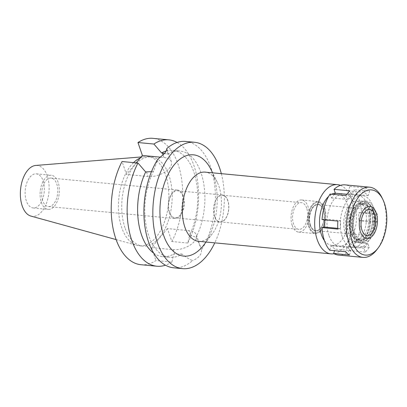<?xml version="1.0" encoding="UTF-8"?>
<svg xmlns="http://www.w3.org/2000/svg" width="407" height="407" viewBox="0 0 407 407"><rect width="100%" height="100%" fill="white"/><g stroke="black" fill="none" stroke-linecap="round" stroke-linejoin="round"><path stroke-width="0.31" stroke-dasharray="2.04 1.53" d="M30.952 216.107A25.565 14.255 95.4 0 0 46.098 204.161A25.565 14.255 95.4 0 0 47.288 175.941A25.565 14.255 95.4 0 0 35.75 165.451M133.547 162.617A44.78 24.975 95.4 0 0 121.647 227.442A44.78 24.975 95.4 0 0 136.986 245.35A44.78 24.975 95.4 0 0 139.403 245.792A44.78 24.975 95.4 0 0 164.25 222.532A44.78 24.975 95.4 0 0 165.598 174.99A44.78 24.975 95.4 0 0 147.843 156.634A44.78 24.975 95.4 0 0 145.385 156.619A44.78 24.975 95.4 0 0 140.329 157.921M26.338 200.941A17.125 9.549 -84.6 0 1 26.852 182.758A17.125 9.549 -84.6 0 1 36.355 173.86A17.125 9.549 -84.6 0 1 43.147 180.881A17.125 9.549 -84.6 0 1 42.628 199.064A17.125 9.549 -84.6 0 1 33.13 207.962A17.125 9.549 -84.6 0 1 26.338 200.941M58.13 182.3A17.125 9.549 95.4 0 0 51.338 175.28A17.125 9.549 95.4 0 0 41.84 184.178A17.125 9.549 95.4 0 0 41.321 202.36A17.125 9.549 95.4 0 0 48.112 209.376A17.125 9.549 95.4 0 0 57.616 200.483A17.125 9.549 95.4 0 0 58.13 182.3M42.704 200.707A14.306 7.977 -84.6 0 1 43.137 185.521A14.306 7.977 -84.6 0 1 51.073 178.088A14.306 7.977 -84.6 0 1 56.746 183.949A14.306 7.977 -84.6 0 1 56.314 199.14A14.306 7.977 -84.6 0 1 48.377 206.568A14.306 7.977 -84.6 0 1 42.704 200.707M169.231 212.683A14.306 7.977 95.4 0 0 174.903 218.544A14.306 7.977 95.4 0 0 182.845 211.111A14.306 7.977 95.4 0 0 183.272 195.925A14.306 7.977 95.4 0 0 177.6 190.064A14.306 7.977 95.4 0 0 169.663 197.492A14.306 7.977 95.4 0 0 169.231 212.683M169.577 212.271A13.599 7.585 -84.6 0 1 169.989 197.827A13.599 7.585 -84.6 0 1 177.533 190.766A13.599 7.585 -84.6 0 1 182.926 196.337A13.599 7.585 -84.6 0 1 182.519 210.775A13.599 7.585 -84.6 0 1 174.974 217.842A13.599 7.585 -84.6 0 1 169.577 212.271M227.879 200.595A13.599 7.585 95.4 0 0 222.487 195.019A13.599 7.585 95.4 0 0 214.942 202.086A13.599 7.585 95.4 0 0 214.53 216.524A13.599 7.585 95.4 0 0 219.922 222.095A13.599 7.585 95.4 0 0 227.467 215.033A13.599 7.585 95.4 0 0 227.879 200.595M214.626 216.407A13.4 7.474 -84.6 0 1 215.033 202.182A13.4 7.474 -84.6 0 1 222.466 195.218A13.4 7.474 -84.6 0 1 227.783 200.712A13.4 7.474 -84.6 0 1 227.376 214.937A13.4 7.474 -84.6 0 1 219.943 221.896A13.4 7.474 -84.6 0 1 214.626 216.407M306.695 208.18A13.4 7.474 95.4 0 0 301.378 202.686A13.4 7.474 95.4 0 0 293.946 209.651A13.4 7.474 95.4 0 0 293.544 223.875A13.4 7.474 95.4 0 0 298.855 229.365A13.4 7.474 95.4 0 0 306.288 222.405A13.4 7.474 95.4 0 0 306.695 208.18M292.206 225.468A16.117 8.99 -84.6 0 1 292.694 208.353A16.117 8.99 -84.6 0 1 301.638 199.979A16.117 8.99 -84.6 0 1 308.028 206.588A16.117 8.99 -84.6 0 1 307.539 223.697A16.117 8.99 -84.6 0 1 298.601 232.071A16.117 8.99 -84.6 0 1 292.206 225.468M324.679 208.16A16.117 8.99 95.4 0 0 318.284 201.557A16.117 8.99 95.4 0 0 309.34 209.931A16.117 8.99 95.4 0 0 308.857 227.04A16.117 8.99 95.4 0 0 315.247 233.649A16.117 8.99 95.4 0 0 324.191 225.275A16.117 8.99 95.4 0 0 324.679 208.16M309.269 226.551A15.278 8.522 -84.6 0 1 309.559 210.806A15.278 8.522 -84.6 0 1 317.602 202.376A15.278 8.522 -84.6 0 1 324.262 208.654A15.278 8.522 -84.6 0 1 323.621 225.341A15.278 8.522 -84.6 0 1 314.733 232.718A15.278 8.522 -84.6 0 1 309.269 226.551A15.278 8.522 95.4 0 0 314.733 232.718A15.278 8.522 95.4 0 0 323.621 225.341A15.278 8.522 95.4 0 0 324.262 208.654A15.278 8.522 95.4 0 0 317.602 202.376A15.278 8.522 95.4 0 0 309.559 210.806A15.278 8.522 95.4 0 0 309.269 226.551M364.947 209.427A20.147 11.238 95.4 0 0 356.161 201.144A20.147 11.238 95.4 0 0 345.553 212.266A20.147 11.238 95.4 0 0 345.167 233.028A20.147 11.238 95.4 0 0 352.376 241.158A20.147 11.238 95.4 0 0 364.102 231.435A20.147 11.238 95.4 0 0 364.947 209.427M342.201 236.564A26.19 14.606 -84.6 0 1 342.994 208.755A26.19 14.606 -84.6 0 1 357.524 195.151A26.19 14.606 -84.6 0 1 367.913 205.886A26.19 14.606 -84.6 0 1 367.119 233.694A26.19 14.606 -84.6 0 1 352.589 247.303A26.19 14.606 -84.6 0 1 342.201 236.564M324.435 240.629A26.19 14.606 95.4 0 0 331.781 245.329A26.19 14.606 95.4 0 0 346.311 231.725A26.19 14.606 95.4 0 0 347.1 203.917A26.19 14.606 95.4 0 0 336.716 193.183A26.19 14.606 95.4 0 0 335.348 193.167M331.71 194.22A26.19 14.606 95.4 0 0 328.622 196.423M340.501 185.368A34.753 19.383 -84.6 0 1 351.307 198.901A34.753 19.383 -84.6 0 1 334.035 253.714M198.616 241.331A34.753 19.383 95.4 0 0 212.434 233.582A34.753 19.383 95.4 0 0 218.951 186.375A34.753 19.383 95.4 0 0 217.287 182.331A34.753 19.383 95.4 0 0 205.169 172.13M204.004 244.775A50.875 28.373 95.4 0 0 213.543 175.676A50.875 28.373 95.4 0 0 211.106 169.76M221.332 173.662A63.467 35.399 -84.6 0 1 214.784 242.862M166.148 151.002A53.393 29.777 95.4 0 1 172.716 150.341A53.393 29.777 95.4 0 1 193.89 172.222A53.393 29.777 95.4 0 1 189.693 235.032L196.062 237.296L200.559 247.1L201.429 250.01A63.467 35.399 95.4 0 0 210.79 167.455A63.467 35.399 95.4 0 0 185.623 141.443M151.48 171.647L153.607 171.047L157.855 159.239M160.694 157.194L163.95 157.499A16.219 8.471 161.1 0 1 171.337 161.747A16.219 8.471 161.1 0 1 169.393 168.269A16.219 8.471 161.1 0 1 148.031 176.496L126.47 174.455L122.044 161.528M166.722 148.652L167.155 149.537L167.643 154.294L164.632 153.337M173.662 267.806A63.467 35.399 95.4 0 0 192.557 260.597C189.077 259.188 185.567 257.005 182.026 254.044A53.393 29.777 -84.6 0 1 169.805 257.321A53.393 29.777 -84.6 0 1 148.631 235.439A53.393 29.777 -84.6 0 1 153.607 171.047M201.429 250.01C201.709 254.533 198.753 258.058 192.557 260.597M167.435 228.602L151.511 247.604L173.072 249.644A16.219 8.471 -18.9 0 0 194.434 241.412A16.219 8.471 -18.9 0 0 196.378 234.89A16.219 8.471 -18.9 0 0 188.996 230.642L167.435 228.602L171.861 241.534L187.785 243.04L189.693 235.032M182.026 254.044L173.774 254.029L171.866 262.037L155.942 260.531A63.467 35.399 95.4 0 1 140.975 264.713M167.643 154.294A53.393 29.777 -84.6 0 1 179.863 151.017A53.393 29.777 -84.6 0 1 201.038 172.899A53.393 29.777 -84.6 0 1 196.062 237.296M177.065 142.46A63.467 35.399 -84.6 0 1 194.027 165.868A63.467 35.399 -84.6 0 1 187.785 243.04M136.182 162.866L126.47 174.455M171.861 241.534A63.467 35.399 95.4 0 0 178.103 164.362A63.467 35.399 95.4 0 0 152.93 138.349M151.511 247.604L155.942 260.531M124.974 227.757A44.78 24.975 -84.6 0 1 126.328 180.215A44.78 24.975 -84.6 0 1 151.17 156.949A44.78 24.975 -84.6 0 1 168.93 175.305A44.78 24.975 -84.6 0 1 167.577 222.848A44.78 24.975 -84.6 0 1 142.735 246.108A44.78 24.975 -84.6 0 1 124.974 227.757M153.704 253.154A53.393 29.777 95.4 0 0 162.652 256.644A53.393 29.777 95.4 0 0 173.774 254.029M171.866 262.037A63.467 35.399 -84.6 0 1 165.451 265.201M348.88 233.694A20.65 11.518 -84.6 0 1 349.272 212.413A20.65 11.518 -84.6 0 1 360.149 201.017A20.65 11.518 -84.6 0 1 369.154 209.503A20.65 11.518 -84.6 0 1 368.289 232.066A20.65 11.518 -84.6 0 1 356.267 242.033A20.65 11.518 -84.6 0 1 348.88 233.694M310.241 225.392A13.299 7.418 -84.6 0 1 310.643 211.274A13.299 7.418 -84.6 0 1 318.02 204.365A13.299 7.418 -84.6 0 1 323.29 209.814A13.299 7.418 -84.6 0 1 322.893 223.931A13.299 7.418 -84.6 0 1 315.511 230.84A13.299 7.418 -84.6 0 1 310.241 225.392M323.458 209.829A13.299 7.418 95.4 0 0 318.188 204.38A13.299 7.418 95.4 0 0 310.806 211.289A13.299 7.418 95.4 0 0 310.404 225.407A13.299 7.418 95.4 0 0 315.679 230.855A13.299 7.418 95.4 0 0 323.056 223.947A13.299 7.418 95.4 0 0 323.458 209.829M310.505 225.29A13.095 7.306 -84.6 0 1 310.902 211.386A13.095 7.306 -84.6 0 1 318.167 204.579A13.095 7.306 -84.6 0 1 323.362 209.946A13.095 7.306 -84.6 0 1 322.965 223.85A13.095 7.306 -84.6 0 1 315.7 230.657A13.095 7.306 -84.6 0 1 310.505 225.29M372.456 210.109A20.187 11.259 95.4 0 0 368.65 203.821A20.187 11.259 95.4 0 0 354.726 209.015A20.187 11.259 95.4 0 0 352.64 233.76A20.187 11.259 95.4 0 0 365.145 240.873A20.187 11.259 95.4 0 0 372.456 210.109M353.897 232.26A17.628 9.834 -84.6 0 1 354.431 213.543A17.628 9.834 -84.6 0 1 364.209 204.385A17.628 9.834 -84.6 0 1 371.199 211.609A17.628 9.834 -84.6 0 1 370.67 230.326A17.628 9.834 -84.6 0 1 360.887 239.484A17.628 9.834 -84.6 0 1 353.897 232.26M367.669 211.274A17.628 9.834 95.4 0 0 360.678 204.049A17.628 9.834 95.4 0 0 350.895 213.207A17.628 9.834 95.4 0 0 350.366 231.924A17.628 9.834 95.4 0 0 357.356 239.153A17.628 9.834 95.4 0 0 367.139 229.991A17.628 9.834 95.4 0 0 367.669 211.274M367.882 243.483L363.924 248.204L365.252 252.081A35.256 19.663 95.4 0 0 369.205 247.359L367.882 243.483L352.065 241.987L353.393 245.864A35.256 19.663 95.4 0 0 361.441 220.324L358.735 220.823L358.786 212.83L361.492 212.332A35.256 19.663 95.4 0 0 359.045 199.313A35.256 19.663 95.4 0 0 353.744 189.703L352.365 194.083L348.458 190.812L349.837 186.437A35.256 19.663 95.4 0 0 345.06 184.864M330.087 194.068L331.415 197.944L334.325 194.47M322.039 219.607L324.745 219.108L324.74 219.861M329.736 250.224L331.115 245.848L335.017 249.12L334.529 250.681M338.415 255.067A35.256 19.663 95.4 0 0 349.435 250.585L348.107 246.708L352.065 241.987M328.881 235.307A26.19 14.606 -84.6 0 1 329.675 207.499A26.19 14.606 -84.6 0 1 344.205 193.89A26.19 14.606 -84.6 0 1 354.594 204.624A26.19 14.606 -84.6 0 1 353.805 232.433A26.19 14.606 -84.6 0 1 339.27 246.042A26.19 14.606 -84.6 0 1 328.881 235.307M349.837 186.437L365.654 187.932L364.275 192.308L368.177 195.579L369.556 191.204L353.744 189.703M368.177 195.579L352.365 194.083M381.908 197.537A35.256 19.663 -84.6 0 1 383.603 201.638A35.256 19.663 -84.6 0 1 376.989 249.532M369.556 191.204A35.256 19.663 95.4 0 0 365.654 187.932M364.275 192.308L348.458 190.812M361.492 212.332L377.304 213.828L374.598 214.331L374.547 222.319L377.253 221.82L361.441 220.324M365.252 252.081L349.435 250.585M353.393 245.864L369.205 247.359M377.253 221.82A35.256 19.663 95.4 0 0 377.304 213.828M374.598 214.331L358.786 212.83M374.547 222.319L358.735 220.823M363.924 248.204L348.107 246.708M349.455 254.996L350.834 250.615L335.017 249.12M350.834 250.615L346.932 247.344L331.115 245.848M346.932 247.344L345.548 251.724M373.555 210.948A19.027 10.613 -84.6 0 1 366.661 239.937A19.027 10.613 -84.6 0 1 354.873 233.236A19.027 10.613 -84.6 0 1 356.842 209.915A19.027 10.613 -84.6 0 1 369.963 205.021A19.027 10.613 -84.6 0 1 373.555 210.948M353.831 234.483A21.154 11.798 95.4 0 0 362.22 243.152A21.154 11.798 95.4 0 0 373.957 232.163A21.154 11.798 95.4 0 0 374.598 209.702A21.154 11.798 95.4 0 0 366.208 201.033A21.154 11.798 95.4 0 0 354.472 212.022A21.154 11.798 95.4 0 0 353.831 234.483M372.598 209.513A21.154 11.798 -84.6 0 1 371.962 231.975A21.154 11.798 -84.6 0 1 360.22 242.964A21.154 11.798 -84.6 0 1 351.831 234.295A21.154 11.798 -84.6 0 1 352.472 211.833A21.154 11.798 -84.6 0 1 364.209 200.844A21.154 11.798 -84.6 0 1 372.598 209.513M353.067 232.819A18.636 10.394 95.4 0 0 360.46 240.456A18.636 10.394 95.4 0 0 370.802 230.774A18.636 10.394 95.4 0 0 371.362 210.989A18.636 10.394 95.4 0 0 363.97 203.347A18.636 10.394 95.4 0 0 353.632 213.034A18.636 10.394 95.4 0 0 353.067 232.819M369.2 210.785A18.636 10.394 -84.6 0 1 368.635 230.571A18.636 10.394 -84.6 0 1 358.297 240.252A18.636 10.394 -84.6 0 1 350.905 232.616A18.636 10.394 -84.6 0 1 351.47 212.825A18.636 10.394 -84.6 0 1 361.808 203.144A18.636 10.394 -84.6 0 1 369.2 210.785M347.196 237.037A26.19 14.606 95.4 0 0 357.585 247.771A26.19 14.606 95.4 0 0 372.115 234.167A26.19 14.606 95.4 0 0 372.909 206.359A26.19 14.606 95.4 0 0 362.52 195.625A26.19 14.606 95.4 0 0 347.985 209.229A26.19 14.606 95.4 0 0 347.196 237.037M337.805 229.095L340.511 228.597L337.764 228.337M340.511 228.597L340.557 220.604L324.745 219.108M340.557 220.604L337.856 221.103M345.904 195.564L347.227 199.44L331.415 197.944M347.227 199.44L351.185 194.719L346.795 194.307M351.185 194.719L349.857 190.842M146.5 172.034L148.031 176.496M163.95 157.499L163.105 155.031M190.522 235.109L188.996 230.642M173.072 249.644L174.603 254.11M141.132 156.965L145.385 156.619M116.117 239.591L136.986 245.35M36.355 173.86L51.338 175.28M33.13 207.962L48.112 209.376M51.073 178.088L177.6 190.064M48.377 206.568L174.903 218.544M177.533 190.766L222.487 195.019M174.974 217.842L219.922 222.095M222.466 195.218L301.378 202.686M219.943 221.896L298.855 229.365M301.638 199.979L318.284 201.557M298.601 232.071L315.247 233.649M360.149 201.017L356.161 201.144M356.267 242.033L352.376 241.158M336.716 193.183L357.524 195.151M331.781 245.329L352.589 247.303M212.434 233.582L206.069 242.033M217.287 182.331L212.617 172.833M171.337 161.747L167.155 149.537M196.378 234.89L200.559 247.1M172.716 150.341L179.863 151.017M162.652 256.644L169.805 257.321M147.843 156.634L151.17 156.949M139.403 245.792L142.735 246.108M318.167 204.579L369.612 209.447M315.7 230.657L367.145 235.526M369.963 205.021L368.65 203.821M366.661 239.937L365.145 240.873M360.678 204.049L364.209 204.385M357.356 239.153L360.887 239.484M360.22 242.964L362.22 243.152M364.209 200.844L366.208 201.033M358.297 240.252L360.46 240.456M361.808 203.144L363.97 203.347M339.27 246.042L357.585 247.771M344.205 193.89L362.52 195.625"/><path stroke-width="0.61" d="M141.132 156.965L35.75 165.451A25.565 14.255 95.4 0 0 22.573 179.853A25.565 14.255 95.4 0 0 22.197 205.881A25.565 14.255 95.4 0 0 30.952 216.107L116.117 239.591M140.329 157.921A44.78 24.975 95.4 0 0 133.547 162.617M335.348 193.167A26.19 14.606 95.4 0 0 331.71 194.22M328.622 196.423A26.19 14.606 95.4 0 0 321.393 234.595A26.19 14.606 95.4 0 0 324.435 240.629M334.035 253.714A34.753 19.383 -84.6 0 1 330.972 253.856A34.753 19.383 -84.6 0 1 317.19 239.611A34.753 19.383 -84.6 0 1 318.238 202.711A34.753 19.383 -84.6 0 1 337.52 184.656A34.753 19.383 -84.6 0 1 340.501 185.368M337.52 184.656L205.169 172.13A34.753 19.383 95.4 0 0 185.882 190.186A34.753 19.383 95.4 0 0 184.834 227.086A34.753 19.383 95.4 0 0 198.616 241.331L330.972 253.856M212.617 172.833L211.106 169.76A50.875 28.373 95.4 0 0 172.649 166.829A50.875 28.373 95.4 0 0 163.604 235.266A50.875 28.373 95.4 0 0 204.004 244.775L206.069 242.033M214.784 242.862A63.467 35.399 -84.6 0 1 182.595 268.651A63.467 35.399 -84.6 0 1 157.423 242.638A63.467 35.399 -84.6 0 1 159.34 175.259A63.467 35.399 -84.6 0 1 194.551 142.287A63.467 35.399 -84.6 0 1 219.724 168.3A63.467 35.399 -84.6 0 1 221.332 173.662M194.551 142.287L185.623 141.443A63.467 35.399 95.4 0 0 166.722 148.652C166.758 150.081 165.975 151.745 164.382 153.637L157.855 159.239A63.467 35.399 95.4 0 0 148.489 241.794A63.467 35.399 95.4 0 0 173.662 267.806L182.595 268.651M153.704 253.154A53.393 29.777 95.4 0 1 141.478 234.763A53.393 29.777 95.4 0 1 145.67 171.952L151.48 171.647M164.632 153.337L161.594 152.956A53.393 29.777 95.4 0 1 166.148 151.002M161.594 152.956L153.892 144.037A63.467 35.399 -84.6 0 1 168.859 139.855A63.467 35.399 -84.6 0 1 177.065 142.46M153.892 144.037L137.963 142.531L142.389 155.459L160.694 157.194M142.389 155.459L136.182 162.866M168.859 139.855L152.93 138.349A63.467 35.399 95.4 0 0 137.963 142.531M137.968 163.034L122.044 161.528A63.467 35.399 95.4 0 0 115.802 238.7A63.467 35.399 95.4 0 0 140.975 264.713L156.899 266.219A63.467 35.399 -84.6 0 1 131.726 240.206A63.467 35.399 -84.6 0 1 137.968 163.034L145.67 171.952M165.451 265.201A63.467 35.399 -84.6 0 1 156.899 266.219M374.801 214.815A13.095 7.306 95.4 0 0 369.612 209.447A13.095 7.306 95.4 0 0 362.342 216.254A13.095 7.306 95.4 0 0 361.95 230.159A13.095 7.306 95.4 0 0 367.145 235.526A13.095 7.306 95.4 0 0 374.409 228.719A13.095 7.306 95.4 0 0 374.801 214.815M360.465 231.929A16.117 8.99 -84.6 0 1 362.133 212.169A16.117 8.99 -84.6 0 1 373.25 208.028A16.117 8.99 -84.6 0 1 376.287 213.044A16.117 8.99 -84.6 0 1 370.446 237.607A16.117 8.99 -84.6 0 1 360.465 231.929A16.117 8.99 95.4 0 0 370.446 237.607A16.117 8.99 95.4 0 0 376.287 213.044A16.117 8.99 95.4 0 0 373.25 208.028A16.117 8.99 95.4 0 0 362.133 212.169A16.117 8.99 95.4 0 0 360.465 231.929M378.307 247.782A32.738 18.259 -84.6 0 1 352.304 241.661A32.738 18.259 -84.6 0 1 358.129 197.619A32.738 18.259 -84.6 0 1 382.875 199.506A32.738 18.259 -84.6 0 1 384.447 203.312A32.738 18.259 -84.6 0 1 378.307 247.782L376.989 249.532A35.256 19.663 -84.6 0 1 362.973 257.392A35.256 19.663 -84.6 0 1 348.987 242.938A35.256 19.663 -84.6 0 1 350.056 205.504A35.256 19.663 -84.6 0 1 369.617 187.189L345.06 184.864A35.256 19.663 95.4 0 0 334.04 189.347L335.368 193.223L334.325 194.47M334.04 189.347L349.857 190.842A35.256 19.663 95.4 0 0 345.904 195.564L330.087 194.068A35.256 19.663 95.4 0 0 322.039 219.607L337.856 221.103A35.256 19.663 95.4 0 0 337.805 229.095L321.988 227.599A35.256 19.663 95.4 0 0 324.435 240.613A35.256 19.663 95.4 0 0 329.736 250.224L345.548 251.724A35.256 19.663 95.4 0 0 349.455 254.996L333.638 253.495A35.256 19.663 95.4 0 0 338.415 255.067L362.973 257.392M324.74 219.861L324.694 227.101L321.988 227.599M334.529 250.681L333.638 253.495M369.617 187.189A35.256 19.663 -84.6 0 1 381.908 197.537L382.875 199.506M337.764 228.337L324.694 227.101M346.795 194.307L335.368 193.223M163.105 155.031L162.424 153.032"/></g></svg>
